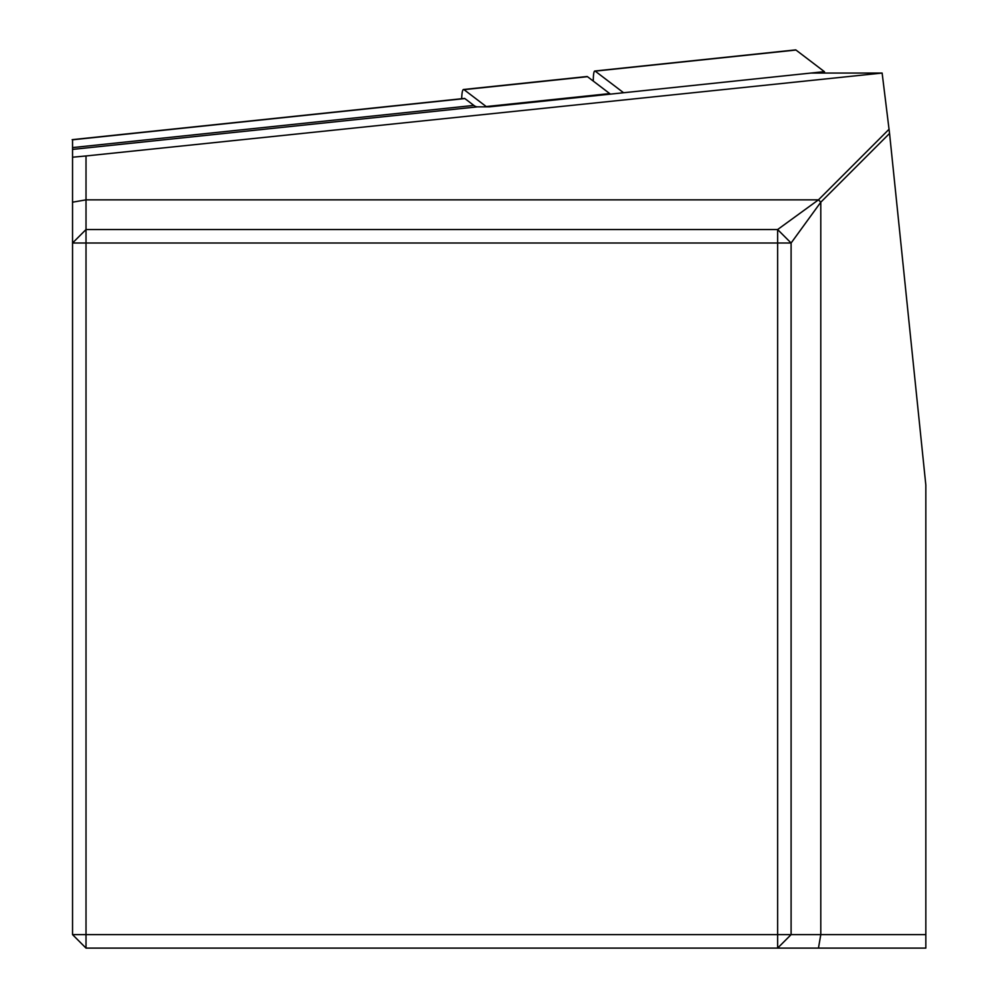 <?xml version="1.0" encoding="UTF-8"?>
<svg xmlns="http://www.w3.org/2000/svg" width="998" height="998" viewBox="0 0 998 998"><rect width="100%" height="100%" fill="white"/><g stroke="black" fill="none" stroke-linecap="round" stroke-linejoin="round"><path stroke-width="1.5" d="M795.244 50.112A35.928 3.755 84 0 1 795.593 49.9A35.928 3.755 84 0 1 795.98 50.037L824.373 71.644L824.835 73.054M593.274 81.075A35.928 3.755 -96 0 1 594.82 71.008A35.928 3.755 -96 0 1 595.195 71.132L623.6 92.752L824.373 71.644M889.555 133.433L820.793 202.195L791.102 243.013L791.102 934.627L925.832 934.627L925.832 485.065L889.555 133.433L882.132 73.054L811.05 73.041L489.457 106.848L477.493 106.848A381.735 39.908 84 0 1 473.85 105.414L464.856 98.565A35.928 3.755 -96 0 0 464.469 98.428A35.928 3.755 -96 0 0 464.12 98.64M925.832 934.627L925.832 948.1L86.015 948.1L86.015 934.627L777.629 934.627L777.629 243.013L86.015 243.013L86.015 934.627L72.542 934.627L86.015 948.1M882.132 73.054L86.015 155.962L86.015 229.54L777.629 229.54L818.46 199.85L889.081 129.229M86.015 155.962L72.542 157.21L72.542 139.795L464.856 98.565M72.542 934.627L72.542 157.21M818.46 948.1L820.793 934.627L820.793 202.195L818.46 199.85L86.015 199.85L72.542 202.195M777.629 948.1L791.102 934.627L777.629 934.627L777.629 948.1M791.102 243.013L777.629 229.54L777.629 243.013L791.102 243.013M86.015 243.013L86.015 229.54L72.542 243.013L86.015 243.013M461.675 98.727A44.91 4.691 84 0 1 463.534 89.496A44.91 4.691 84 0 1 464.02 89.658L486.226 106.561A208.832 21.831 84 0 1 486.575 106.848M486.226 106.561L609.716 93.587L587.498 76.684L464.02 89.658M609.716 93.587A208.832 21.831 84 0 1 610.352 94.136M586.587 76.784A44.91 4.691 84 0 1 587.024 76.522A44.91 4.691 84 0 1 587.498 76.684M595.195 71.132L795.98 50.037M477.493 106.848L72.542 149.413M473.85 105.414L72.542 147.592M594.82 71.008L795.593 49.9M72.168 139.658L464.469 98.428M463.534 89.496L587.024 76.522"/></g></svg>
